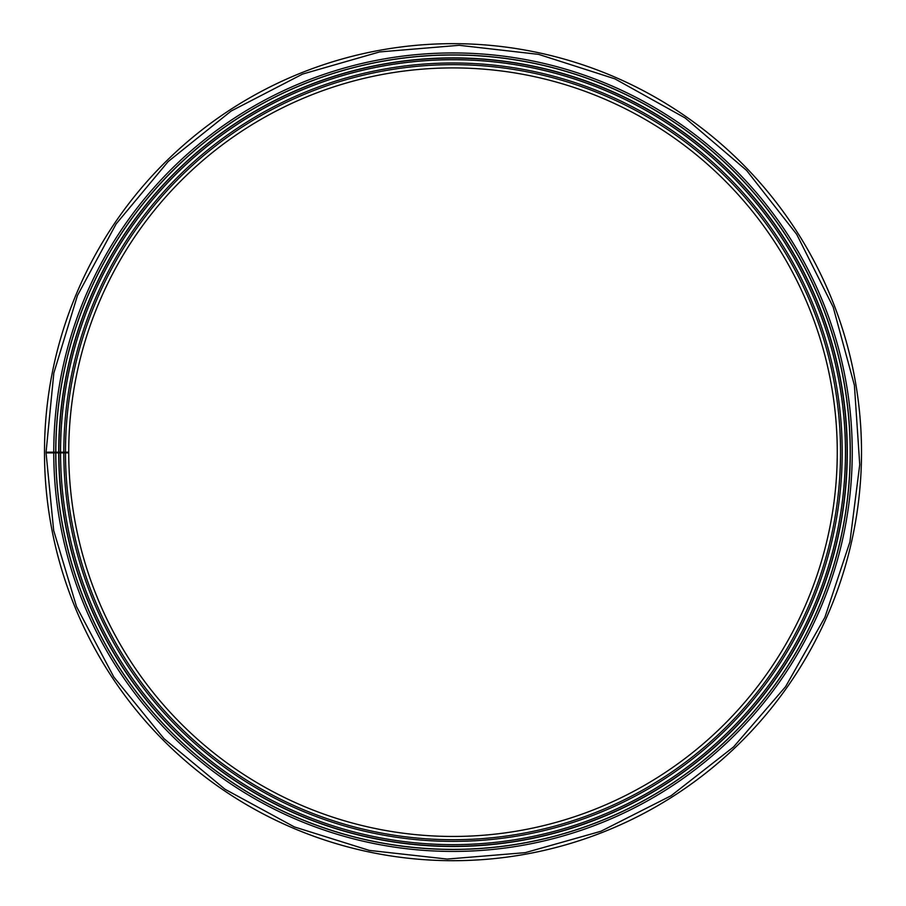 <?xml version="1.0" encoding="UTF-8"?>
<svg xmlns="http://www.w3.org/2000/svg" width="906" height="906" viewBox="0 0 906 906"><rect width="100%" height="100%" fill="white"/><g stroke="black" fill="none" stroke-linecap="round" stroke-linejoin="round"><path stroke-width="1.36" d="M55.73 452.875A397.27 397.27 0 0 0 652.037 796A397.27 397.27 0 0 0 651.437 108.018A397.27 397.27 0 0 0 55.73 452.185L68.731 452.185A384.269 384.269 0 0 1 644.936 119.286A384.269 384.269 0 0 1 645.525 784.743A384.269 384.269 0 0 1 68.731 452.853L46.07 452.898L53.669 530.486L76.5 606.544L113.816 677.009L164.043 738.718L225.016 789.262L294.291 826.895L369.24 850.394L447.145 859.069L525.265 852.648L600.848 831.3L671.176 795.683L733.588 746.918L785.57 686.68L824.902 617.326L849.907 541.958L859.737 464.608L854.403 385.288L833.169 307.077L796.691 234.314L746.601 170.419L685.14 117.961L614.891 78.845L538.628 54.371L459.217 45.311L379.557 51.936L302.581 74.077L231.166 111.03L168.131 161.585L116.127 223.929L77.44 295.537L53.828 373.068L46.07 452.185L53.76 452.185A399.24 399.24 0 0 1 652.422 106.319A399.24 399.24 0 0 1 653.022 797.71A399.24 399.24 0 0 1 53.76 452.887M63.805 452.185A389.195 389.195 0 0 1 647.405 115.017A389.195 389.195 0 0 1 647.994 789.013A389.195 389.195 0 0 1 63.805 452.864A389.195 389.195 0 0 0 647.994 789.013A389.195 389.195 0 0 0 647.405 115.017A389.195 389.195 0 0 0 63.805 452.185M58.879 452.185A394.121 394.121 0 0 1 649.862 110.747A394.121 394.121 0 0 1 650.463 793.271A394.121 394.121 0 0 1 58.879 452.875A394.121 394.121 0 0 0 650.463 793.271A394.121 394.121 0 0 0 649.862 110.747A394.121 394.121 0 0 0 58.879 452.185A394.121 394.121 0 0 1 649.862 110.747A394.121 394.121 0 0 1 650.463 793.271A394.121 394.121 0 0 1 58.879 452.875M55.73 452.185L53.76 452.185M61.835 452.864A391.166 391.166 0 0 1 61.835 452.185M57.305 452.185A395.695 395.695 0 0 0 57.305 452.875M453 860.689A408.504 408.504 0 0 0 806.782 247.927A408.504 408.504 0 0 0 99.218 247.927A408.504 408.504 0 0 0 453 860.689M68.731 452.185A384.269 384.269 0 0 1 644.936 119.286A384.269 384.269 0 0 1 645.525 784.743A384.269 384.269 0 0 1 68.731 452.853M65.481 452.185A387.519 387.519 0 0 1 646.567 116.466A387.519 387.519 0 0 1 647.156 787.563A387.519 387.519 0 0 1 65.481 452.864M60.543 452.185A392.457 392.457 0 0 1 649.024 112.197A392.457 392.457 0 0 1 649.625 791.833A392.457 392.457 0 0 1 60.555 452.875A392.491 392.491 0 0 0 649.636 791.867A392.491 392.491 0 0 0 649.047 112.163A392.491 392.491 0 0 0 60.509 452.185M58.686 452.185A394.314 394.314 0 0 1 649.953 110.589A394.314 394.314 0 0 1 650.553 793.441A394.314 394.314 0 0 1 58.697 452.875M55.821 452.185A397.179 397.179 0 0 1 651.391 108.097A397.179 397.179 0 0 1 651.992 795.921A397.179 397.179 0 0 1 55.821 452.875M59.864 452.185A393.136 393.136 0 0 0 59.864 452.875M59.275 452.875A393.725 393.725 0 0 1 59.275 452.185"/></g></svg>

